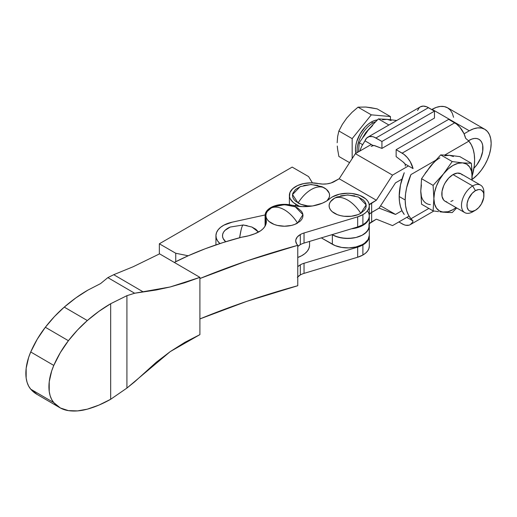 <?xml version="1.0" encoding="UTF-8"?>
<svg xmlns="http://www.w3.org/2000/svg" width="517" height="517" viewBox="0 0 517 517"><rect width="100%" height="100%" fill="white"/><g stroke="black" fill="none" stroke-linecap="round" stroke-linejoin="round"><path stroke-width="0.78" d="M274.133 206.606L271.322 207.937A18.554 10.715 0 0 0 271.322 223.085A18.554 10.715 0 0 0 297.559 223.085A28.215 16.292 -120 0 0 284.44 209.831C289.404 212.765 293.779 217.185 297.559 223.085L302.936 214.665L295.31 206.839L284.518 204.654L273.564 206.839L271.322 207.937C275.096 206.399 279.471 207.033 284.44 209.831A28.215 16.292 -120 0 0 271.322 207.937L267.295 211.414L266.242 213.424L265.887 215.511L266.242 217.605L267.295 219.615L269.014 221.463L274.133 224.423L277.338 225.412L284.44 226.226L291.536 225.412L294.748 224.423L299.866 221.463L301.579 219.615L302.632 217.605L302.994 215.511L302.632 213.424L301.579 211.414L297.559 207.937L294.748 206.606M337.349 196.848L334.538 198.179A18.554 10.715 0 0 0 334.538 213.327A18.554 10.715 0 0 0 360.776 213.327A28.215 16.292 -120 0 0 347.657 200.073C352.626 203.007 357.001 207.42 360.776 213.327L366.152 204.9L358.533 197.074L347.734 194.896L336.787 197.074L334.538 198.179C338.318 196.641 342.693 197.268 347.657 200.073A28.215 16.292 -120 0 0 334.538 198.179L330.518 201.656L329.465 203.666L329.103 205.753L329.465 207.84L330.518 209.85L332.231 211.705L337.349 214.658L340.561 215.647L344.038 216.261L351.276 216.261L357.964 214.658L360.776 213.327L364.802 209.85L365.855 207.84L366.21 205.753L365.855 203.666L364.802 201.656L363.083 199.801L357.964 196.848M298.244 246.118L300.312 244.651A15.458 8.925 180 0 1 304.041 243.08L357.667 226.931L362.889 224.733L362.889 214.633L365.597 212.745L367.613 210.593L368.867 208.254L369.306 205.818L368.912 203.375L367.697 201.029L365.713 198.864L359.774 195.394L351.987 193.507L347.767 193.255L339.475 194.185L332.431 196.874A21.643 12.498 180 0 0 329.71 198.767A30.923 17.856 180 0 1 291.995 205.23L286.483 204.402L280.789 204.538L275.412 205.63L270.818 207.575A19.355 11.174 180 0 0 265.085 215.511A19.355 11.174 180 0 0 265.641 218.174L265.641 225.024L265.641 218.174A24.919 14.386 180 0 1 266.358 221.599A24.919 14.386 180 0 1 254.978 233.678A39.815 22.987 180 0 1 241.743 237.174L223.073 242.557L205.184 248.767L188.201 255.773L174.313 262.436A265.622 153.355 180 0 1 241.743 237.174L248.645 235.778L254.978 233.678L260.704 230.724L262.907 228.902L264.601 226.905L266.3 222.588L266.268 220.365L265.085 215.318L265.809 212.481L267.767 209.837L270.818 207.575A19.355 11.174 180 0 1 291.995 205.23L302.322 206.613L312.863 205.908L322.362 203.187L326.363 201.158L329.71 198.767A21.643 12.498 180 0 1 332.431 196.874A21.643 12.498 180 0 1 355.993 194.218A21.643 12.498 180 0 1 369.306 205.753A21.643 12.498 180 0 1 362.889 214.633L357.667 216.836L357.667 226.931A21.643 12.498 0 0 0 362.889 224.733L362.889 214.633A21.643 12.498 180 0 1 357.667 216.836L304.041 232.98A15.458 8.925 0 0 0 300.312 234.55L300.312 244.651A15.458 8.925 0 0 0 297.766 246.57M367.697 211.13L368.912 213.476L369.306 215.912L368.867 218.348L367.613 220.694L365.597 222.846L362.889 224.733A21.643 12.498 0 0 0 369.306 215.854L369.306 205.753M297.766 266.766A15.458 8.925 180 0 1 300.312 264.853L300.312 274.947A15.458 8.925 180 0 1 304.041 273.377L357.667 257.233L362.889 255.03L362.889 244.929L365.597 243.042L367.613 240.89L368.867 238.55L369.3 235.733A21.643 12.498 180 0 1 369.306 236.049A21.643 12.498 180 0 1 362.889 244.929L357.667 247.132L357.667 257.233A21.643 12.498 0 0 0 362.889 255.03L362.889 244.929A21.643 12.498 180 0 1 357.667 247.132L304.041 263.276L304.041 273.377A15.458 8.925 0 0 0 300.312 274.947A15.458 8.925 0 0 0 297.766 276.866M369.306 246.208L368.867 248.651L367.613 250.991L365.597 253.143L362.889 255.03A21.643 12.498 0 0 0 369.306 246.15L369.306 236.049M297.766 245.323A15.458 8.925 180 0 1 295.73 240.896A15.458 8.925 180 0 1 300.312 234.55L297.359 236.909L295.873 239.688L295.737 241.142L296.693 243.998L297.766 245.323L297.766 285.72L297.766 245.323L246.971 260.898L199.905 278.534A649.365 374.909 180 0 1 297.766 245.323M297.359 277.306L300.312 274.947L300.312 264.853A15.458 8.925 180 0 1 304.041 263.276A15.458 8.925 0 0 0 300.312 264.853L298.244 266.313M199.905 318.931L246.971 301.288L297.766 285.72A649.365 374.909 0 0 0 199.905 318.931M291.536 205.617L284.44 204.803L277.338 205.617M354.759 195.859L347.657 195.038L340.561 195.859M265.085 225.593L265.105 226.103A19.355 11.174 0 0 1 265.085 225.612L265.085 215.511M357.667 247.132L304.041 263.276L304.041 273.377L357.667 257.233L357.667 247.132M357.667 216.836L304.041 232.98L304.041 243.08L357.667 226.931L357.667 216.836M300.312 244.651L300.312 234.55A15.458 8.925 180 0 1 304.041 232.98L304.041 243.08A15.458 8.925 0 0 0 300.312 244.651M126.917 388.073L110.677 399.286L110.677 303.725L126.917 295.679L126.917 388.073L110.677 399.286L110.677 303.725L126.917 295.679L134.633 293.236L143.002 291.769L113.727 274.695L107.859 277.623L134.633 293.236L107.859 277.623L100.537 283.613L87.832 290.153A133.47 77.44 120.2 0 0 64.263 307.104A95.29 55.287 120.2 0 0 45.347 327.261L68.412 340.709A95.29 55.287 -59.8 0 1 87.328 320.546L64.263 307.104L75.954 297.831L87.832 290.153L100.537 283.613L107.859 277.623L113.727 274.695L133.212 266.72L159.585 253.847L199.905 277.358L170.171 286.974L143.002 291.769L113.727 274.695L133.212 266.72L159.585 253.847L199.905 277.358L199.905 334.628L184.892 342.325L170.248 351.599L156.244 362.275L134.633 381.843L126.917 388.073L126.917 295.679L134.633 293.236L156.218 289.992L170.171 286.974L184.834 282.721L199.905 277.358L199.905 334.628L170.248 351.599L126.917 388.073M37.276 394.516L30.729 389.185L28.629 386.089L27.097 382.373L26.16 378.101L26.16 368.278L28.629 357.467L30.729 351.974L53.794 365.422A67.772 39.324 -59.8 0 1 68.412 340.709L45.347 327.261A67.772 39.324 120.2 0 0 30.729 351.974A41.25 23.931 120.2 0 0 30.729 389.185L53.794 402.633A41.25 23.931 -59.8 0 1 53.794 365.422L30.729 351.974L37.276 339.152L45.347 327.261L54.498 316.527L64.263 307.104L87.328 320.546A133.47 77.44 -59.8 0 1 110.677 303.725L98.909 311.357L87.328 320.546L77.556 329.975L68.412 340.709L60.34 352.6L53.794 365.422L51.694 370.915L49.225 381.727L49.225 391.543L50.162 395.815L51.694 399.538L53.794 402.633L30.729 389.185A67.772 39.324 120.2 0 0 36.733 394.212L59.798 407.661A67.772 39.324 -59.8 0 1 53.794 402.633L60.34 407.965L68.412 410.627A67.772 39.324 -59.8 0 1 59.798 407.661M87.328 409.16A95.29 55.287 -59.8 0 1 68.412 410.627L77.556 410.899L87.328 409.16L98.909 405.108L110.677 399.286A133.47 77.44 -59.8 0 1 87.328 409.16M247.12 225.612L243.585 225.121C242.861 224.456 242.021 226.103 241.064 230.052L239.636 237.73A28.215 3.128 -85.5 0 1 241.064 230.052A28.215 3.128 -85.5 0 1 243.287 224.966L251.941 227.053L258.506 232.081L255.844 229.257L251.792 226.995M309.554 245.62L308.92 248.444L307.35 251.139L304.894 253.601L301.657 255.747L297.753 257.479A25.126 14.508 0 0 0 309.56 245.181L309.56 241.42M243.287 224.966L230.188 227.053A18.554 10.715 0 0 0 225.696 241.736L223.118 238.453L222.543 236.379L222.685 234.279L223.525 232.236L225.044 230.33L230.239 227.034M232.159 222.168L223.848 225.173L220.61 227.312L218.155 229.781L216.584 232.476L215.951 235.293L216.287 238.13L217.573 240.877L219.925 243.572A25.126 14.508 180 0 1 215.938 235.733A25.126 14.508 180 0 1 232.159 222.168L265.105 214.962L232.159 222.168M321.82 186.624L326.33 189.274L329.187 193.112L329.587 195.2L329.277 197.294L327.08 200.712A18.554 10.715 0 0 0 323.985 187.671A28.215 16.085 119.4 0 0 311.034 189.655C315.939 186.818 320.256 186.159 323.985 187.671L321.91 186.663L311.111 184.479L300.157 186.663L292.532 194.554L298.083 203.007C301.812 197.074 306.129 192.628 311.034 189.655A28.215 16.085 119.4 0 0 298.083 203.007A18.554 10.715 0 0 0 312.087 206.031L307.647 205.869L300.926 204.318L295.743 201.404L293.986 199.562L292.887 197.559L292.48 195.478L292.79 193.384L295.478 189.5L300.532 186.508M369.306 235.338L368.13 239.481L364.647 243.164L362.152 244.703L356.006 246.952L348.923 247.895L341.698 247.43L335.139 245.614L321.309 237.878L332.353 244.257A21.643 12.498 0 0 0 355.942 246.964A21.643 12.498 0 0 0 369.306 235.422L369.306 225.955A21.643 12.498 180 0 1 355.942 237.497A21.643 12.498 180 0 1 332.353 234.789L332.353 234.789A21.643 12.498 0 0 0 355.942 237.497A21.643 12.498 0 0 0 369.306 225.948L369.306 216.481A21.643 12.498 180 0 1 351.541 228.779L359.244 227.041L364.647 224.229L368.13 220.546L369.022 218.504L369.3 216.171A21.643 12.498 180 0 1 369.306 216.481M369.235 204.758A15.458 8.925 180 0 1 371.658 202.942L371.658 221.877L376.357 219.169L392.519 225.612L409.025 216.087L392.519 225.612L376.357 219.169L369.041 223.887M295.73 204.176A21.643 12.498 180 0 1 289.391 195.336A21.643 12.498 180 0 1 318.336 183.574L311.176 182.844L304.002 183.522L297.618 185.532L292.751 188.647L289.947 192.524L289.52 196.712L290.224 198.78L293.378 202.567L299.692 206.464L295.73 204.176L295.73 205.979L295.73 204.176M369.306 225.871L368.13 230.013L364.647 233.697L362.152 235.235L356.006 237.484L352.536 238.13L345.278 238.376L338.286 237.219L332.353 234.789L335.139 236.146L341.698 237.962L348.923 238.427L356.006 237.484L362.152 235.235L366.656 231.939L369.022 227.971L368.97 223.771M369.041 214.419L371.658 212.409A15.458 8.925 0 0 0 369.306 214.154A15.458 8.925 180 0 1 371.658 212.409L379.09 208.118L395.492 182.869L401.98 179.121L395.492 182.869L379.09 208.118L370.547 213.127M432.115 109.339L469.287 130.801A30.923 17.856 -60 0 1 484.746 129.269A30.923 17.856 -60 0 1 489.987 152.231A30.923 17.856 -60 0 1 472.105 179.457L477.65 174.539L481.43 170.028L484.746 164.975L487.466 159.579L489.483 154.047L490.73 148.592L491.15 143.422L490.73 138.737L489.483 134.724L487.466 131.525L484.746 129.269L481.43 128.042L477.65 127.893L473.553 128.823L469.287 130.801L432.115 109.339L431.734 109.559L432.115 109.339A30.923 17.856 120 0 1 447.573 107.807L444.265 106.58L440.484 106.431L436.38 107.362L432.115 109.339M371.264 144.469L355.347 153.659L392.519 175.121L408.436 165.931L392.519 175.121L355.347 153.659L339.184 178.772L376.357 200.228L392.519 175.121L376.357 200.228L339.184 178.772L331.009 182.992L326.938 183.884L322.602 184.078L318.336 183.574A15.458 8.925 180 0 0 334.486 181.48L339.184 178.772L355.347 153.659L371.264 144.469M464.066 133.813L469.287 130.801L464.066 133.813M369.041 204.952L376.357 200.228L371.658 202.942L371.658 212.409L379.09 208.118L371.658 212.409L371.658 221.877A15.458 8.925 0 0 0 369.306 223.628M303.718 185.493L310.801 184.627L317.916 185.39M468.492 140.727L469.287 140.269A19.329 11.161 -60 0 1 478.949 139.312A19.329 11.161 -60 0 1 473.934 168.199L476.874 164.787L480.648 158.254L482.691 151.384L482.691 145.232L481.909 142.718L480.648 140.721L478.949 139.312L476.874 138.543L474.516 138.446L471.95 139.028L468.492 140.727M401.98 210.684L395.492 214.432L380.583 205.824L395.492 214.432L379.09 208.118L395.492 214.432L401.98 210.684M369.81 213.695L369.306 214.161M332.353 234.789L332.353 244.257L332.353 234.789M453.558 117.281L452.317 113.262L450.294 110.063L447.573 107.807L484.746 129.269M462.34 174.959L460.944 173.802L457.312 173.098L453.021 174.591L472.7 185.952L475.433 190.683A11.981 6.915 -60 0 1 483.906 195.575A11.981 6.915 -60 0 1 475.433 210.251L478.677 207.634L481.424 203.924L483.744 197.578L483.744 193.759L483.259 192.201L481.424 190.088L480.138 189.616L478.677 189.558L475.433 190.683L472.189 193.3L468.389 199.097L467.122 203.355L467.122 207.175L468.389 209.973L469.442 210.846L472.189 211.375L475.433 210.251L472.7 211.828L475.433 210.251A11.981 6.915 -60 0 1 466.961 205.359A11.981 6.915 -60 0 1 475.433 190.683L472.7 185.952A15.846 9.151 120 0 0 461.494 205.359A15.846 9.151 120 0 0 472.7 211.828A15.846 9.151 -60 0 1 464.777 212.616A15.846 9.151 -60 0 1 462.347 199.917A15.846 9.151 -60 0 1 472.7 185.952L453.021 174.591A15.846 9.151 120 0 0 442.668 188.556A15.846 9.151 120 0 0 445.098 201.255L446.798 201.882M405.057 163.979L405.393 166.093L405.057 163.979L413.064 168.6L405.057 163.979A7.729 4.466 60 0 0 403.047 161.937L405.057 163.979M410.937 174.584L406.659 187.613L405.561 193.953L405.192 199.995A49.089 28.345 -60 0 1 410.937 174.584L435.353 160.49L410.937 174.584M433.912 210.994L410.265 224.643L412.379 222.517L413.064 220.992L406.795 217.373L413.064 220.992L410.937 218.769A49.089 28.345 -60 0 1 405.192 199.995L399.176 196.525A49.089 28.345 120 0 0 404.242 214.445L402.058 210.846L400.468 206.606L399.499 201.798L399.176 196.525L400.468 184.95L404.242 172.749A49.089 28.345 120 0 0 399.176 196.525L405.192 199.995L405.561 205.611L406.659 210.678L408.462 215.098L410.937 218.769L428.858 208.422L410.937 218.769L413.064 220.992A16.234 9.371 60 0 1 410.265 224.643A16.234 9.371 60 0 1 402.148 223.842L398.872 221.948L403.945 224.714L405.696 225.244L408.895 225.205M371.167 107.736L377.151 108.88L390.432 116.545L371.296 114.839L352.167 138.64L352.167 158.603L352.167 138.64L338.887 130.969L342.364 124.371L346.726 118.109L352.032 112.338L358.016 107.168L365.855 107.038L377.151 108.88L390.432 116.545L371.296 114.839L358.016 107.168L371.296 114.839L352.167 138.64L338.887 130.969L342.364 124.371L346.726 118.109L352.032 112.338L358.016 107.168L365.855 107.038L371.167 107.736M371.296 122.044A22.418 12.944 120 0 0 355.851 153.368L355.444 149.497L355.754 145.749L356.652 141.8L360.091 133.877L365.235 126.936L368.207 124.177L371.296 122.044L372.938 122.988L371.296 122.044L374.392 120.61L377.365 119.931A22.418 12.944 120 0 0 371.296 122.044M357.202 152.586A22.418 12.944 -60 0 1 372.938 122.988A22.418 12.944 120 0 0 357.202 152.586M444.988 212.313L452.226 212.577L456.692 207.95L452.226 212.577L446.753 212.422M440.057 211.828L443.457 212.183A27.058 15.62 -60 0 0 456.065 207.582L453.021 209.618L448.071 211.724L441.835 212.028M440.697 154.9L449.467 155.3L459.826 156.612L471.362 163.269L462.586 162.874A27.058 15.62 -60 0 0 443.457 173.919L448.071 169.046L453.021 165.434L457.972 163.333L462.586 162.874L452.226 161.562L462.586 162.874L471.362 163.269L459.826 156.612L449.467 155.3L440.697 154.9L452.226 161.562L443.457 173.919A27.058 15.62 -60 0 0 433.886 198.573L434.538 192.479L436.451 186.049L439.495 179.716L443.457 173.919L433.097 185.364L443.457 173.919L452.226 161.562L440.697 154.9L430.338 166.345L421.562 178.701L433.097 185.364L433.886 198.573A27.058 15.62 -60 0 0 443.457 212.183L439.495 210.962L436.451 208.138L434.538 203.918L433.886 198.573L433.097 210.871L438.461 211.634L433.097 210.871L421.562 204.215L420.767 190.999L421.562 178.701L433.097 185.364L433.886 198.573L433.097 210.871L421.562 204.215L420.767 190.999A27.058 15.62 120 0 0 430.338 204.609M471.362 163.269L471.943 169.983L471.911 180.136A27.058 15.62 -60 0 0 472.15 176.484L471.362 163.269M462.586 162.874L466.547 164.096L469.591 166.913L471.504 171.14L472.15 176.484A27.058 15.62 -60 0 0 462.586 162.874M483.906 195.575L483.906 192.421A15.846 9.151 120 0 0 472.7 185.952A15.846 9.151 -60 0 1 480.623 185.164L460.944 173.802A15.846 9.151 120 0 0 453.021 174.591L448.73 178.048L445.098 182.953L443.702 185.719L442.029 191.348L442.029 196.395L443.702 200.098L445.098 201.255L464.777 212.616M450.837 201.481L453.021 200.467M421.42 196.344L420.767 190.999L421.562 178.701M425.103 173.357L435.695 160.108M439.902 157.859A27.058 15.62 120 0 0 430.338 166.345L434.952 161.472M358.507 151.836L359.244 142.724L362.501 144.605L359.244 142.724L368.02 130.368L362.785 137.38M382.535 119.776L387.149 119.324L396.694 120.506L387.149 119.324L378.379 118.923L388.907 125.004L378.379 118.923L373.009 124.539L368.02 130.368L372.634 125.495M378.379 118.923L387.149 119.324L391.117 120.545M364.058 136.165L368.02 130.368L373.384 124.132M358.507 151.869L359.244 142.724M372.938 122.988A22.418 12.944 -60 0 1 375.678 121.682M337.64 136.527L338.887 130.969L337.64 136.527L337.174 142.731L337.64 136.527M337.291 146.027L337.633 149.426L337.291 146.027M338.887 156.477L337.633 149.426L338.887 156.477L349.563 162.642L338.887 156.477M390.432 119.66L390.432 116.545L390.432 119.66M370.379 127.525L365.836 132.488L362.785 137.373M364.996 140.85A16.234 9.371 60 0 1 367.794 137.192A16.234 9.371 60 0 1 375.911 138L428.457 107.665A16.234 9.371 -120 0 0 420.34 106.857L423.249 106.101L426.661 106.786L434.467 111.136L434.467 118.076L381.927 148.411L381.927 141.471L434.467 111.136L428.457 107.665L375.911 138L381.927 141.471L374.114 137.128L372.363 136.598L369.164 136.637L366.631 138.097L361.745 146.182L364.996 140.85L373.009 145.477L364.996 140.85M371.135 146.337L373.009 145.477A7.729 4.466 60 0 1 375.012 145.755L381.927 148.411L373.972 145.477L371.135 146.337M361.745 146.182A49.089 28.345 120 0 0 359.826 151.074L361.745 146.182M417.542 110.515L419.171 107.762L420.34 106.857L367.794 137.192M434.467 118.076L434.467 111.136L381.927 141.471L381.927 148.411L434.467 118.076M420.767 190.999L421.42 184.905M426.376 172.142L430.338 166.345M465.61 138.265A16.234 9.371 -120 0 0 454.695 122.813L402.148 153.148A16.234 9.371 60 0 1 413.064 168.6L410.265 161.711L407.357 157.601L403.945 154.344L396.138 149.678L396.138 156.619L403.047 161.937L396.138 156.619L396.138 149.678L402.148 153.148L454.695 122.813L448.685 119.337L396.138 149.678L448.685 119.337L456.492 124.009L459.904 127.26L463.982 133.632L465.61 138.265L468.867 141.141L465.61 138.265M444.872 154.99L468.867 141.141A49.089 28.345 -60 0 1 472.15 176.155L474.244 165.957L474.612 159.915L474.244 154.299L473.145 149.226L471.336 144.812L468.867 141.141L444.872 154.99M444.853 155.753L449.467 155.3L453.428 156.522M480.623 185.164A15.846 9.151 -60 0 1 483.809 194.166M475.433 210.251L472.7 211.828M159.346 253.976L159.346 243.785L292.176 167.094L308.571 176.562L312.41 182.869L308.571 176.562L292.176 167.094L159.346 243.785L175.741 253.252L175.741 261.705L175.741 253.252L159.346 243.785L159.346 253.976M188.194 255.773L175.741 253.252L188.194 255.773M215.938 235.733L215.938 244.903M289.391 195.336L289.391 204.803"/></g></svg>
